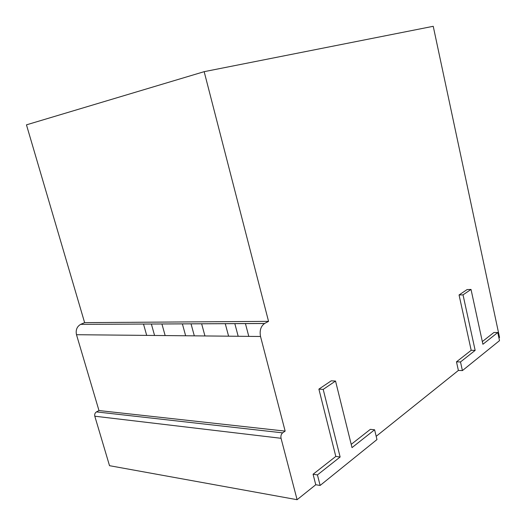 <?xml version="1.0" encoding="UTF-8"?>
<svg xmlns="http://www.w3.org/2000/svg" width="526" height="526" viewBox="0 0 526 526"><rect width="100%" height="100%" fill="white"/><g stroke="black" fill="none" stroke-linecap="round" stroke-linejoin="round"><path stroke-width="0.79" d="M471.026 289.438L467.081 289.576L459.053 294.968L471.184 350.303L456.476 361.835L458.389 370.442L462.413 370.593L499.509 340.644L497.78 332.517L482.901 344.267L471.026 289.438L463.025 294.849L475.156 350.382L460.493 361.96L462.413 370.593M497.78 332.517L493.894 332.504L482.322 341.571M498.937 337.948L499.542 337.462L433.233 26.3L204.167 71.668L268.549 321.36L264.65 323.464L80.675 324.351C76.934 326.554 75.547 330.006 76.494 334.714L98.973 410.55L96.455 411.904C94.976 412.903 94.424 414.337 94.798 416.204L109.52 465.688L297.098 499.7L315.764 484.742L320.137 485.445L376.971 439.565L374.604 429.781L352.012 447.613L335.535 381.054L323.201 389.391L340.131 456.995L317.441 474.912L320.137 485.445M76.494 334.714L260.528 336.489C259.45 330.584 260.791 326.258 264.565 323.51L264.65 323.464M260.528 336.489L285.145 431.103L282.626 432.859L96.455 411.904M94.798 416.204L281.048 438.289C280.621 435.962 281.147 434.154 282.626 432.859M281.048 438.289L297.098 499.7M335.535 381.054L331.242 380.824L318.887 389.122L335.805 456.43L313.075 474.248L315.764 484.742M351.21 444.358L370.343 429.354L374.604 429.781M376.182 436.317L458.389 370.442M204.167 71.668L26.458 124.846L84.62 322.629L80.761 324.318M98.973 410.55L285.145 431.103M84.62 322.629L268.549 321.36M248.785 336.37L245.425 323.556L248.785 336.37M228.593 336.18L225.253 323.648L228.593 336.18M204.936 335.95L201.629 323.753L204.936 335.95M185.645 335.766L182.371 323.845L185.645 335.766M165.157 335.568L161.909 323.937L165.157 335.568M146.695 335.391L143.486 324.023L146.695 335.391M456.476 361.835L460.493 361.96M471.184 350.303L475.156 350.382M459.053 294.968L463.025 294.849M313.075 474.248L317.441 474.912M335.805 456.43L340.131 456.995M318.887 389.122L323.201 389.391M238.173 336.272L234.82 323.602M194.311 335.851L191.023 323.806M154.572 335.47L151.35 323.99M264.565 323.51L80.675 324.351"/></g></svg>

